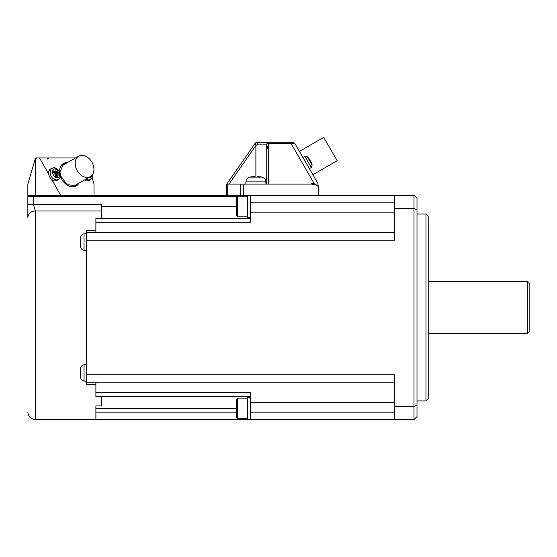 <?xml version="1.0" encoding="UTF-8"?>
<svg xmlns="http://www.w3.org/2000/svg" width="557" height="557" viewBox="0 0 557 557"><rect width="100%" height="100%" fill="white"/><g stroke="black" fill="none" stroke-linecap="round" stroke-linejoin="round"><path stroke-width="0.84" d="M95.888 232.701L95.888 222.278L250.274 222.278L250.274 195.319L414.011 195.319L417.005 198.306L417.005 416.622L414.011 419.609L414.011 406.366L417.005 405.231M417.005 209.697L414.011 208.562L414.011 406.366L394.572 406.366L394.572 374.75L86.544 374.75L86.544 382.227L394.572 382.227M414.011 195.319L414.011 208.562L394.572 208.562L394.572 240.171L86.544 240.171L86.544 232.701L394.572 232.701M414.011 419.609L394.572 419.609L394.572 406.366M394.572 195.319L394.572 208.562M529.15 307.464L529.15 331.763L527.284 333.629L527.284 281.299L529.15 283.165L529.15 307.464M428.215 216.248L428.215 398.68L425.973 400.922L425.973 214.006L428.215 216.248M394.572 419.609L95.888 419.609L95.888 412.131L236.447 412.131M250.274 217.557L247.656 217.557L247.656 195.514L250.274 195.5M250.274 419.609L250.274 392.643L95.888 392.643L95.888 396.431L250.274 396.431M250.274 195.319L28.971 195.319A1.121 1.121 0 0 0 27.85 196.44L27.85 217.39C28.296 213.484 30.788 211.34 35.328 210.957L33.455 204.523L27.85 204.523M236.447 417.555L236.447 399.237L237.567 398.116L237.567 418.676L236.447 417.555M101.492 396.431L101.492 405.907L95.888 405.907L95.888 412.131M250.274 419.421L247.656 419.421L247.656 397.378L250.274 397.371M237.567 196.252L237.567 216.812L236.447 215.691L236.447 197.373L237.567 196.252L247.656 196.252M86.544 232.701L86.544 230.361L95.888 230.361M86.544 240.171L86.544 374.75M86.544 233.634L84.044 233.849L84.044 250.239L86.544 250.455M80.674 236.997A26.165 26.165 0 0 1 80.709 236.829L80.709 247.259A26.165 26.165 0 0 1 80.674 247.092L80.702 247.092A26.137 26.137 0 0 1 80.243 243.256L80.702 243.256A25.678 25.678 0 0 1 80.702 240.826L80.243 240.826A26.137 26.137 0 0 1 80.702 236.997L80.702 236.997M27.85 412.131C28.296 416.678 30.788 419.17 35.328 419.609L35.328 210.957L101.492 210.957L101.492 218.49L95.888 218.49L95.888 222.278M101.492 210.957L101.492 204.523L33.455 204.523L33.455 196.44L27.85 196.44A1.121 1.121 0 0 1 28.971 195.319L27.85 195.319L27.85 184.102L35.328 158.641L35.328 195.319M250.274 218.49L101.492 218.49M95.888 382.227L95.888 392.643M95.888 384.567L86.544 384.567L86.544 382.227M80.674 377.931L80.674 377.931A26.165 26.165 0 0 0 80.709 378.099L80.709 367.669C81.238 367.195 79.825 366.367 84.044 364.689L84.044 381.079L86.544 381.294M84.044 364.689L86.544 364.473M80.702 367.836L80.702 367.836A26.137 26.137 0 0 0 80.243 371.665L80.702 371.665A25.678 25.678 0 0 0 80.702 374.095L80.243 374.095A26.137 26.137 0 0 0 80.702 377.931M60.685 195.319L51.641 179.347A6.545 4.707 -119.5 0 1 48.738 174.209L39.519 157.93L36.79 157.93A1.866 1.866 0 0 0 35.328 158.641M48.738 174.209A6.545 4.707 -119.5 0 1 50.569 169.043A6.545 4.707 -119.5 0 1 51.007 168.827L52.435 168.242A6.35 4.567 -119.5 0 0 52.01 168.451A6.35 4.567 -119.5 0 0 51.251 176.27A6.35 4.567 -119.5 0 0 58.367 179.445A6.35 4.567 -119.5 0 0 58.659 179.243C60.873 177.175 61.173 174.557 59.557 171.389C56.744 168.04 54.37 166.996 52.435 168.242M58.659 179.243L57.427 180.169A6.545 4.707 -119.5 0 1 57.12 180.371A6.545 4.707 -119.5 0 1 51.641 179.347M53.563 171.006L53.604 170.895A16.814 9.246 0.4 0 1 54.934 171.278A16.787 6.183 -22.3 0 1 55.609 171.215A16.787 2.026 -52.6 0 0 55.923 170.693A16.814 6.872 -68.8 0 0 55.923 169.523L57.705 170.317A16.814 9.748 117.2 0 1 57.789 171.521A16.787 12.964 92.9 0 1 58.039 172.301A16.787 12.86 26 0 1 58.582 172.9A16.814 9.539 2.3 0 1 59.585 173.554L55.512 174.585M53.514 171.145L53.416 172.851A16.814 6.949 -169.7 0 1 54.739 173.324A16.787 8.425 -144.4 0 1 55.352 173.888A16.787 8.529 -96.2 0 1 55.533 174.703A16.814 7.157 -70.7 0 1 55.289 176.089L57.072 176.882A16.814 9.462 119.2 0 0 57.399 175.532A16.787 6.461 142.1 0 0 57.782 174.968A16.787 1.748 172.5 0 1 58.388 174.954A16.814 6.656 -171.6 0 1 59.39 175.518L59.585 173.554M57.705 170.317L54.746 173.331M57.789 171.521L54.969 173.533M59.314 171.542A4.748 3.419 -119.5 0 1 58.743 177.384A4.748 3.419 -119.5 0 1 53.423 175.016A4.748 3.419 -119.5 0 1 53.994 169.168A4.748 3.419 -119.5 0 1 59.314 171.542L55.317 173.854M58.582 172.9L55.442 174.299M57.782 174.968L55.394 175.539M57.399 175.532L55.331 175.873M54.934 171.278L53.563 172.9M55.609 171.215L53.862 173.004M92.135 177.516L94.015 184.102L94.015 195.319M34.938 159.288L36.734 157.93L38.134 157.93L36.79 157.93M36.734 157.93L75.606 157.93M92.629 174.445L92.114 177.558L89.503 180.169A6.545 4.707 -119.5 0 1 89.197 180.371A6.545 4.707 -119.5 0 1 84.525 179.946M64.821 164.037A12.15 8.745 60.5 0 0 63.115 164.587M75.077 185.711A12.15 8.745 60.5 0 0 76.427 184.534M75.641 166.808A11.774 8.473 -119.5 0 1 78.76 156.148A11.774 8.473 -119.5 0 1 81.635 155.34A11.774 8.473 -119.5 0 1 93.479 165.986A11.774 8.473 -119.5 0 1 90.359 176.646A11.774 8.473 -119.5 0 1 75.641 166.808M318.312 195.319L318.312 186.727A17.97 3.739 60 0 0 315.777 184.555L314.259 183.664L311.586 183.664L312.101 184.555L315.777 184.555M226.727 195.319L226.727 184.102L311.836 184.102M226.727 184.102L255.329 143.031L255.886 145.502L257.724 144.103L256.861 142.23L268.509 142.23L266.566 144.103L266.726 150.07L268.592 143.657L268.509 142.23L291.979 142.23L291.158 143.657L293.734 143.414L295.217 144.103L317.81 183.232L318.312 186.727M266.726 184.102L266.726 150.07M256.861 142.23L255.329 143.031M265.974 184.102L265.717 181.109L246.055 181.109L245.79 184.102M261.936 177.098L261.936 177.098A31.366 31.366 0 0 0 257.341 176.541L257.341 177.098A30.809 30.809 0 0 0 254.424 177.098L254.424 176.541A31.366 31.366 0 0 0 249.828 177.098L249.828 177.098M261.936 177.063A31.401 31.401 0 0 1 262.138 177.105L249.627 177.105A31.401 31.401 0 0 1 249.828 177.063M295.217 144.103L293.852 142.731L293.163 142.703L293.762 142.683L291.979 142.23L291.569 142.634L293.163 142.703L293.734 143.414M310.249 160.701A16.787 15.123 175 0 1 310.305 160.785A16.787 15.659 -60.6 0 1 310.653 161.516A16.814 12.539 -39.2 0 1 310.987 162.623L311.335 162.574A16.787 5.208 161.1 0 1 311.412 162.832A16.814 11.056 158.2 0 1 311.655 163.786L310.827 162.352A16.814 11.481 -38.4 0 0 310.541 161.321A16.787 15.123 -55 0 0 310.2 160.618A16.787 15.659 -179.4 0 0 309.748 159.95A16.814 12.539 159.2 0 0 308.954 159.107L308.202 157.798A16.814 12.15 -38.9 0 1 308.954 158.571L308.752 158.759M308.954 158.571A16.787 6.607 -41.5 0 1 309.142 158.794A16.821 16.821 0 0 0 307.408 156.865L312.157 165.081A16.821 16.821 0 0 0 311.349 162.616A16.787 6.607 161.5 0 0 311.335 162.574M299.436 151.407L323.714 137.391L330.447 149.046L337.173 160.701L312.895 174.717M394.572 212.14L250.274 212.14M394.572 202.79L250.274 202.79M250.274 412.131L394.572 412.131M394.572 402.788L250.274 402.788M95.888 408.399L236.447 408.399M237.379 196.44L33.455 196.44L33.455 195.319M101.492 206.529L236.447 206.529M67.376 162.595A12.895 9.281 60.5 0 0 59.606 171.465M60.462 176.311A12.895 9.281 60.5 0 0 69.514 186.226A12.895 9.281 60.5 0 0 78.976 183.086M65.503 163.654A12.15 8.745 60.5 0 0 63.442 164.392L59.905 172.057M90.735 179.243A6.35 4.567 -119.5 0 1 90.436 179.445A6.35 4.567 -119.5 0 1 86.015 179.103M243.305 184.102L243.305 195.319M229.004 184.102L255.886 145.502L255.886 177.063M257.724 144.103L266.566 144.103M227.729 195.319L227.729 184.102M240.568 184.102L240.568 195.319M268.592 184.102L268.592 143.657L291.158 143.657L314.259 183.664M312.157 165.081L311.259 167.448L304.916 156.454L302.897 157.394M60.546 175.796L67.153 184.708L75.418 185.537A12.15 8.745 60.5 0 0 77.103 184.151M92.19 175.072A4.748 3.419 -119.5 0 1 88.633 177.62M428.215 333.629L527.284 333.629M417.005 400.922L425.973 400.922M247.656 398.116L237.567 398.116M84.044 233.849C82.276 234.107 81.169 235.103 80.709 236.829M35.328 419.609L95.888 419.609M47.101 159.803C46.872 159.086 47.491 158.466 48.974 157.93M78.76 156.148L61.806 165.749M249.627 177.105C247.552 177.648 246.361 178.985 246.055 181.109M291.979 142.23L292.843 142.334M247.656 418.676L237.567 418.676M247.656 216.812L237.567 216.812M90.359 176.646L73.413 186.24M417.005 214.006L425.973 214.006M428.215 281.299L527.284 281.299M311.259 167.448L309.434 168.729M84.044 250.239C82.276 249.982 81.169 248.986 80.709 247.259M265.717 181.109C265.153 180.468 266.949 179.681 262.138 177.105M80.709 378.099C81.238 378.572 79.825 379.394 84.044 381.079M307.408 156.865L304.916 156.454"/></g></svg>
